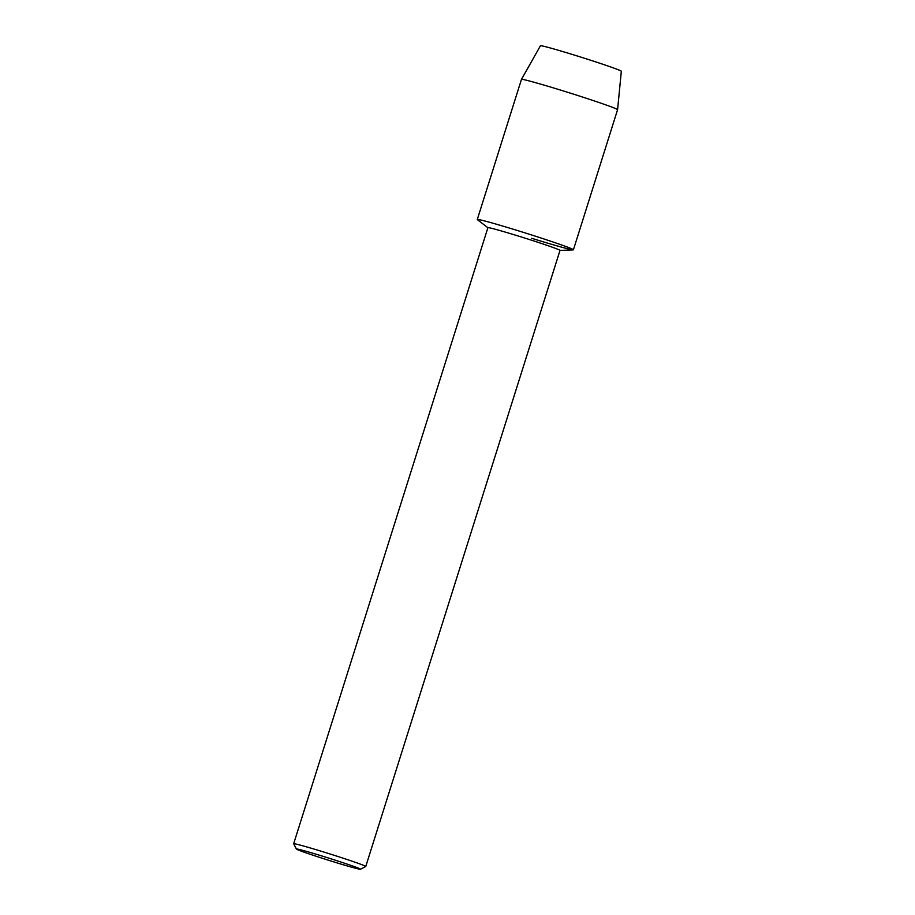 <?xml version="1.0" encoding="UTF-8"?>
<svg xmlns="http://www.w3.org/2000/svg" width="915" height="915" viewBox="0 0 915 915"><rect width="100%" height="100%" fill="white"/><g stroke="black" fill="none" stroke-linecap="round" stroke-linejoin="round"><path stroke-width="1.37" d="M540.502 45.876A42.41 1.327 17.5 0 1 575.512 55.438A42.41 1.327 17.5 0 1 621.205 71.324M296.414 849.051L293.669 843.79A37.79 1.19 17.5 0 1 293.669 843.756L487.912 227.675A37.79 1.19 17.5 0 1 519.171 236.299A37.79 1.19 17.5 0 1 560.003 250.401L365.76 866.482A37.79 1.19 17.5 0 1 365.726 866.516L360.464 869.25A33.592 1.052 17.5 0 1 332.705 861.553A33.592 1.052 17.5 0 1 296.414 849.051A33.592 1.052 17.5 0 1 324.196 856.68A33.592 1.052 17.5 0 1 360.464 869.25M487.901 227.721L477.424 219.68A50.394 1.578 17.5 0 1 518.965 230.992A50.394 1.578 17.5 0 1 573.19 249.875L559.991 250.447M293.669 843.756A37.79 1.19 17.5 0 1 324.928 852.38A37.79 1.19 17.5 0 1 365.76 866.482M573.408 249.795A50.394 1.578 17.5 0 0 518.965 230.992A50.394 1.578 17.5 0 0 477.287 219.497L521.459 79.388A50.394 1.578 17.5 0 1 521.47 79.376L540.433 45.75A42.41 1.327 17.5 0 1 575.512 55.438A42.41 1.327 17.5 0 1 621.331 71.256L617.579 109.686A50.394 1.578 17.5 0 1 617.579 109.697L573.408 249.795A50.394 1.578 17.5 0 1 531.729 238.3M521.47 79.376A50.394 1.578 17.5 0 1 563.137 90.882A50.394 1.578 17.5 0 1 617.579 109.686"/></g></svg>
